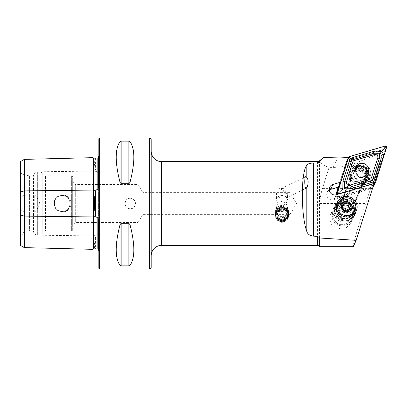 <?xml version="1.0" encoding="UTF-8"?>
<svg xmlns="http://www.w3.org/2000/svg" width="407" height="407" viewBox="0 0 407 407"><rect width="100%" height="100%" fill="white"/><g stroke="black" fill="none" stroke-linecap="round" stroke-linejoin="round"><path stroke-width="0.31" stroke-dasharray="2.04 1.53" d="M93.096 157.657L93.096 249.343M96.128 158.104L95.396 158.237C93.971 159.168 93.971 162.836 95.396 169.236L96.128 171.327L97.242 172.359L97.817 172.161L98.331 173.245M98.331 233.755L97.817 234.839L97.242 234.641L96.128 235.673L95.396 237.764C93.971 244.149 93.971 247.812 95.396 248.763L96.128 248.896M282.026 217.923A6.543 6.222 180 0 1 275.483 211.706A6.543 6.222 180 0 1 282.026 205.484A6.543 6.222 180 0 1 288.568 211.706A6.543 6.222 180 0 1 282.026 217.923M282.026 216.814A5.495 5.225 180 0 1 276.531 211.584A5.495 5.225 180 0 1 282.026 206.359A5.495 5.225 180 0 1 287.52 211.584A5.495 5.225 180 0 1 282.026 216.814M282.026 211.716L278.139 210.414L276.531 206.939L278.144 203.022L282.026 201.262L285.907 203.027L287.52 206.939L285.902 210.424L282.026 211.716M282.026 210.058L277.396 211.961L275.483 216.438L277.401 220.757L282.026 222.502L286.65 220.762L288.568 216.438L286.65 211.961L282.026 210.058M286.447 197.782L287.474 193.64A5.495 5.225 180 0 1 282.026 198.214A5.495 5.225 180 0 1 276.531 192.989A5.495 5.225 180 0 1 282.026 187.759A5.495 5.225 180 0 1 284.351 188.253L281.441 188.578C280.535 189.092 280.728 189.453 282.026 189.667L285.607 191.814L287.52 195.665L286.447 197.782L306.288 188.146M282.026 195.284L278.139 196.586L276.531 200.061L278.144 203.983L282.026 205.739L285.912 203.973L287.52 200.061L285.907 196.581L282.026 195.284M281.441 188.578L305.886 176.704M345.467 218.167A9.158 8.908 -153.2 0 1 337.296 205.077A9.158 8.908 -153.2 0 1 345.467 200.249A9.158 8.908 -153.2 0 1 353.642 213.339A9.158 8.908 -153.2 0 1 345.467 218.167M346.586 215.959A9.158 8.908 -153.2 0 1 338.41 202.869A9.158 8.908 -153.2 0 1 346.586 198.041A9.158 8.908 -153.2 0 1 354.756 211.131A9.158 8.908 -153.2 0 1 346.586 215.959M345.355 220.187A10.989 10.689 -153.2 0 1 335.546 204.477A10.989 10.689 -153.2 0 1 345.355 198.687A10.989 10.689 -153.2 0 1 355.163 214.392A10.989 10.689 -153.2 0 1 345.355 220.187M340.888 202.421C341.376 201.516 342.669 200.656 344.765 199.852C346.601 198.453 352.141 200.707 352.35 202.986C353.174 205.047 353.373 206.553 352.94 207.504L351.796 209.773L356.186 198.82A6.543 4.431 -156.3 0 0 350.157 191.641A6.543 4.431 -156.3 0 0 344.169 193.646A6.543 4.431 -156.3 0 0 344.134 193.737L339.743 204.685L343.437 196.627C343.508 195.716 346.891 193.554 353.591 190.14C359.819 187.663 362.388 187.113 361.304 188.487L359.447 192.155L363.426 182.57A8.374 8.145 26.8 0 0 363.029 168.066A8.374 8.145 26.8 0 0 351.368 177.488L343.437 196.627M339.743 204.685L342.363 204.599C346.286 205.011 349.43 206.736 351.796 209.773M340.593 208.109L334.747 209.753L330.652 214.153L329.599 219.434L331.43 224.288L335.516 227.64L340.959 228.882L346.759 227.381L350.646 223.331L351.653 218.33L349.979 213.268L345.965 209.498L340.593 208.109M329.253 189.952A5.495 5.347 26.8 0 0 333.852 199.715L343.284 196.927M130.255 198.265A5.235 5.235 0 0 0 125.02 203.5A5.235 5.235 0 0 0 130.255 208.735C123.499 209.061 123.504 197.934 130.255 198.265C137.006 197.944 137.001 209.056 130.255 208.735A5.235 5.235 0 0 0 135.485 203.5A5.235 5.235 0 0 0 130.255 198.265M62.22 211.482A7.982 7.982 0 0 1 54.238 203.5A7.982 7.982 0 0 1 62.22 195.518C51.918 195.019 51.923 211.981 62.22 211.482A7.982 7.982 0 0 1 54.238 203.5A7.982 7.982 0 0 1 62.22 195.518C72.517 195.019 72.512 211.981 62.22 211.482C51.923 211.981 51.918 195.024 62.22 195.518A7.982 7.982 0 0 1 70.197 203.5A7.982 7.982 0 0 1 62.22 211.482C72.512 211.981 72.517 195.024 62.22 195.518A7.982 7.982 0 0 1 70.197 203.5A7.982 7.982 0 0 1 62.22 211.482M62.22 211.767C51.231 212.337 51.211 194.688 62.22 195.233C73.733 194.175 73.759 212.805 62.22 211.767M98.331 222.471L98.331 184.529L98.331 222.471M98.331 250.183L98.331 219.159M98.85 250.498A2.615 2.615 0 0 1 99.094 254.416L98.85 152.345L98.85 254.655M98.85 156.502A2.615 2.615 0 0 0 99.094 152.584L98.85 152.345M98.331 187.841L98.331 156.817M151.185 151.165L151.185 267.348M320.93 159.361C318.757 162.225 321.469 164.901 329.065 167.394L332.911 167.394C340.303 167.363 347.41 166.076 354.232 163.538L380.321 153.337L381.71 155.662L365.608 203.5L356.603 232.55L353.749 243.06L353.235 246.678M319.968 246.678L319.968 203.5C320.009 198.407 320.843 193.432 322.471 188.583L329.065 167.394M72.685 181.914L75.3 184.529L75.3 222.471L75.3 184.529L138.105 184.529L138.105 222.471L138.105 184.529L142.821 192.379L142.821 214.621L142.821 192.379L289.876 192.379L289.876 214.621L296.555 203.5L289.876 192.379L289.876 214.621L142.821 214.621L138.105 222.471L75.3 222.471L72.685 225.086L72.685 181.914L72.685 225.086M72.685 229.665L72.685 177.335L72.685 229.665A1.307 1.307 0 0 1 71.378 230.978L45.543 230.978L42.771 233.75A3.928 3.928 0 0 1 39.993 234.9L37.358 234.9A3.928 3.928 0 0 1 33.506 231.731L33.506 175.269L33.506 231.731L32.199 230.978L29.584 230.978L23.041 232.728L20.35 234.279L20.35 172.721L20.35 234.279M72.685 177.335A1.307 1.307 0 0 0 71.378 176.022L45.543 176.022L45.543 230.978L45.543 176.022L42.771 173.25A3.928 3.928 0 0 0 39.993 172.1L37.358 172.1A3.928 3.928 0 0 0 33.506 175.269L32.199 176.022L32.199 230.978L32.199 176.022L29.584 176.022L29.584 230.978L29.584 176.022L23.041 174.272L23.041 232.728L23.041 174.272L20.35 172.721M360.332 186.32A8.374 8.145 26.8 0 0 361.441 171.205A8.374 8.145 26.8 0 0 350.402 182.133L354.955 180.739C357.926 181.191 359.717 183.053 360.332 186.32L362.713 183.974L356.186 198.82M350.788 178.932A9.682 9.417 -153.2 0 1 355.621 166.31A9.682 9.417 -153.2 0 1 368.416 171.708A9.682 9.417 -153.2 0 1 362.846 184.015M359.447 192.155L371.54 188.583L382.28 154.538L380.57 152.839L355.967 160.104A68.035 66.183 -153.2 0 1 346.128 162.225L338.278 187.113M374.064 183.598L371.54 188.583M361.33 188.436L352.94 207.504L361.33 188.436M350.402 182.133L350.631 178.948L344.169 193.646M344.134 193.737L351.368 177.488M363.426 182.57L362.713 183.974M130.006 141.605L130.006 182.316C135.104 162.5 135.104 148.931 130.006 141.605L128.871 141.153L121.169 141.153L120.034 141.605C114.937 148.931 114.937 162.5 120.034 182.316L121.169 183.694L128.871 183.694L129.64 183.175M120.034 265.395L120.034 224.684C114.937 244.5 114.937 258.069 120.034 265.395L121.169 265.847L128.871 265.847L128.871 223.306L121.169 223.306L120.396 223.83M130.006 224.684L130.006 265.395C135.104 258.069 135.104 244.5 130.006 224.684L128.871 223.306M20.35 245.35L20.35 173.102L24.278 171.968L24.278 195.263L20.35 197.38M20.35 161.65L20.35 173.102M20.35 209.62L24.278 211.737L34.743 211.92C37.296 209.6 38.94 206.802 39.683 203.531C38.96 200.224 37.312 197.405 34.743 195.08L24.278 195.263M24.278 211.737L24.278 247.619M24.278 159.381L24.278 171.968L93.096 171.103A0.524 0.259 0 0 0 93.62 171.362A0.524 0.259 0 0 0 93.63 171.362L93.63 235.638L96.128 235.673M98.85 138.868L98.85 268.132M34.743 211.92L34.743 195.08M346.128 162.225L348.651 157.239M381.71 155.662L382.28 154.538M287.474 193.64C284.468 194.053 281.766 189.718 284.351 188.253M380.57 152.839L380.321 153.337M287.189 219.129A6.176 5.871 -0 0 0 285.409 210.994A6.176 5.871 -0 0 0 276.857 212.688A6.176 5.871 -0 0 0 278.637 220.823A6.176 5.871 -0 0 0 287.189 219.129M287.495 219.205A6.543 6.222 -0 0 0 288.568 215.796A6.543 6.222 -0 0 0 283.893 209.834A6.543 6.222 -0 0 0 276.551 212.388A6.543 6.222 -0 0 0 275.483 215.796A6.543 6.222 -0 0 0 280.153 221.759A6.543 6.222 -0 0 0 287.495 219.205M287.495 218.763A6.543 6.222 -0 0 0 288.568 215.349A6.543 6.222 -0 0 0 283.893 209.391A6.543 6.222 -0 0 0 276.551 211.94A6.543 6.222 -0 0 0 275.483 215.349A6.543 6.222 -0 0 0 280.153 221.311A6.543 6.222 -0 0 0 287.495 218.763M287.057 218.076A6.019 5.723 -0 0 0 285.322 210.149A6.019 5.723 -0 0 0 276.989 211.803A6.019 5.723 -0 0 0 278.724 219.724A6.019 5.723 -0 0 0 287.057 218.076M287.495 218.203A6.543 6.222 -0 0 0 285.607 209.59A6.543 6.222 -0 0 0 276.551 211.386A6.543 6.222 -0 0 0 278.439 219.999A6.543 6.222 -0 0 0 287.495 218.203M287.057 217.516A6.019 5.723 -0 0 0 285.322 209.59A6.019 5.723 -0 0 0 276.989 211.243A6.019 5.723 -0 0 0 278.724 219.17A6.019 5.723 -0 0 0 287.057 217.516M287.495 217.643A6.543 6.222 -0 0 0 285.607 209.03A6.543 6.222 -0 0 0 276.551 210.826A6.543 6.222 -0 0 0 278.439 219.439A6.543 6.222 -0 0 0 287.495 217.643M287.057 216.956A6.019 5.723 -0 0 0 285.322 209.035A6.019 5.723 -0 0 0 276.989 210.684A6.019 5.723 -0 0 0 278.724 218.61A6.019 5.723 -0 0 0 287.057 216.956M287.495 217.089A6.543 6.222 -0 0 0 285.607 208.47A6.543 6.222 -0 0 0 276.551 210.266A6.543 6.222 -0 0 0 278.439 218.88A6.543 6.222 -0 0 0 287.495 217.089M287.057 216.402A6.019 5.723 -0 0 0 285.322 208.476A6.019 5.723 -0 0 0 276.989 210.129A6.019 5.723 -0 0 0 278.724 218.05A6.019 5.723 -0 0 0 287.057 216.402M287.495 216.529A6.543 6.222 -0 0 0 288.568 213.12A6.543 6.222 -0 0 0 283.893 207.158A6.543 6.222 -0 0 0 276.551 209.712A6.543 6.222 -0 0 0 275.483 213.12A6.543 6.222 -0 0 0 280.153 219.083A6.543 6.222 -0 0 0 287.495 216.529M287.495 215.115A6.543 6.222 -0 0 0 288.568 211.706A6.543 6.222 -0 0 0 283.893 205.744A6.543 6.222 -0 0 0 276.551 208.292A6.543 6.222 -0 0 0 275.483 211.706A6.543 6.222 -0 0 0 280.153 217.664A6.543 6.222 -0 0 0 287.495 215.115M286.36 214.163A5.184 4.93 -0 0 0 284.864 207.341A5.184 4.93 -0 0 0 277.691 208.76A5.184 4.93 -0 0 0 279.182 215.583A5.184 4.93 -0 0 0 286.36 214.163M277.645 209.829A5.235 4.976 -0 0 0 276.791 212.556A5.235 4.976 -0 0 0 280.53 217.328A5.235 4.976 -0 0 0 286.401 215.283A5.235 4.976 -0 0 0 287.256 212.556A5.235 4.976 -0 0 0 283.521 207.789A5.235 4.976 -0 0 0 277.645 209.829M277.645 213.182A5.235 4.976 -0 0 0 276.791 215.908A5.235 4.976 -0 0 0 280.53 220.68A5.235 4.976 -0 0 0 286.401 218.635A5.235 4.976 -0 0 0 287.256 215.908A5.235 4.976 -0 0 0 283.521 211.141A5.235 4.976 -0 0 0 277.645 213.182M351.19 210.77L365.634 176.663C366.112 173.804 365.959 172.08 365.181 171.489L362.199 168.9C358.816 167.832 356.252 168.696 354.502 171.489A6.151 6.049 -152 0 1 362.266 168.798A6.151 6.049 -152 0 1 365.593 176.765L365.908 175.966C366.87 173.056 365.674 170.564 362.322 168.498C358.511 167.536 355.927 168.432 354.578 171.189L339.86 205.993L351.19 210.77L350.279 212.571L338.95 207.789L339.799 205.708A10.684 10.389 -153.2 0 1 351.129 210.485L350.279 212.571M339.86 205.993L338.95 207.789M351.129 210.485L361.925 184.61L362.281 183.903L365.359 181.614L365.008 182.316L361.925 184.61M350.951 179.126L350.595 179.828L350.061 176.012L350.417 175.31L350.951 179.126L352.762 174.781A6.151 5.983 -153.2 0 1 360.928 171.739A6.151 5.983 -153.2 0 1 364.092 179.558L362.281 183.903M366.626 174.883L365.593 176.765A6.151 6.049 -152 0 1 357.595 179.96A6.151 6.049 -152 0 1 354.502 171.489L355.382 169.826M350.595 179.828L339.799 205.708M342.719 199.272C347.268 199.028 351.043 200.62 354.049 204.055M350.061 176.012L350.6 174.72A8.109 7.891 -153.2 0 1 361.37 170.706A8.109 7.891 -153.2 0 1 365.542 181.023L365.008 182.316M352.94 174.394L352.762 174.781M350.417 175.31L350.951 174.018A8.109 7.891 -153.2 0 1 361.726 170.004A8.109 7.891 -153.2 0 1 365.898 180.321L365.359 181.614M355.397 170.207A6.751 6.568 26.8 0 0 366.595 174.908M355.469 168.717A6.751 6.568 26.8 0 0 357.885 179.426A6.751 6.568 26.8 0 0 366.992 174.537M373.718 186.152A1.048 1.018 26.8 0 0 373.779 185.999L384.915 150.707A1.048 1.018 26.8 0 0 383.598 149.405L347.619 160.032A1.048 1.018 26.8 0 0 346.942 160.689L339.148 185.388L346.703 161.447L345.914 163.004L338.359 186.95M336.187 194.775L335.811 195.981A1.048 1.018 26.8 0 0 337.123 197.283L373.097 186.66M367.053 174.003A6.751 6.568 26.8 0 0 356.624 167.776M357.168 163.533A10.465 10.18 26.8 0 0 350.452 176.272A10.465 10.18 26.8 0 0 363.558 183.16A10.465 10.18 26.8 0 0 370.268 170.421A10.465 10.18 26.8 0 0 357.168 163.533M357.427 166.244A8.374 8.145 26.8 0 0 353.683 179.314A8.374 8.145 26.8 0 0 367.455 177.874A8.374 8.145 26.8 0 0 357.427 166.244M357.219 166.651A8.374 8.145 26.8 0 0 353.474 179.721A8.374 8.145 26.8 0 0 367.246 178.281A8.374 8.145 26.8 0 0 357.219 166.651M356.456 165.741A9.946 9.671 26.8 0 0 350.081 177.844A9.946 9.671 26.8 0 0 362.525 184.386A9.946 9.671 26.8 0 0 368.905 172.288A9.946 9.671 26.8 0 0 356.456 165.741M373.082 187.174A2.615 2.544 26.8 0 0 373.229 186.798L383.241 155.067A2.615 2.544 26.8 0 0 379.955 151.806L347.603 161.36A2.615 2.544 26.8 0 0 345.914 163.004L346.581 163.411A1.832 1.781 -153.2 0 1 347.761 162.261L380.113 152.706A1.832 1.781 -153.2 0 1 382.412 154.986L372.405 186.721A1.832 1.781 -153.2 0 1 371.22 187.871L338.868 197.426A1.832 1.781 -153.2 0 1 336.569 195.141L346.581 163.411M336.691 193.177A2.615 2.544 26.8 0 0 339.977 196.439L372.329 186.889A2.615 2.544 26.8 0 0 374.018 185.241L384.03 153.51A2.615 2.544 26.8 0 0 380.743 150.249L348.392 159.803A2.615 2.544 26.8 0 0 346.703 161.447M335.872 194.846A2.615 2.544 26.8 0 0 339.189 198L371.545 188.446A2.615 2.544 26.8 0 0 372.797 187.612M342.353 206.715L341.158 208.211L342.877 212.347L347.344 213.029L348.723 211.304A3.928 3.821 -153.2 0 1 342.017 210.282A3.928 3.821 -153.2 0 1 342.358 206.725M343.142 207.616A8.766 8.527 -153.2 0 1 350.631 217.409A8.766 8.527 -153.2 0 1 340.837 224.567A8.766 8.527 -153.2 0 1 333.348 214.769A8.766 8.527 -153.2 0 1 343.142 207.616M343.508 205.774A10.338 10.053 -153.2 0 1 351.378 220.431A10.338 10.053 -153.2 0 1 340.796 225.758A10.338 10.053 -153.2 0 1 332.931 211.101A10.338 10.053 -153.2 0 1 343.508 205.774M344.001 204.797A10.338 10.053 -153.2 0 1 351.872 219.454A10.338 10.053 -153.2 0 1 341.29 224.781A10.338 10.053 -153.2 0 1 333.425 210.129A10.338 10.053 -153.2 0 1 344.001 204.797M343.6 209.62A4.645 4.518 -153.2 0 1 347.135 216.209A4.645 4.518 -153.2 0 1 342.379 218.6A4.645 4.518 -153.2 0 1 338.843 212.016A4.645 4.518 -153.2 0 1 343.6 209.62M344.276 208.277A4.645 4.518 -153.2 0 1 347.812 214.865A4.645 4.518 -153.2 0 1 343.06 217.257A4.645 4.518 -153.2 0 1 339.524 210.673A4.645 4.518 -153.2 0 1 344.276 208.277M345.37 202.096A10.338 10.053 -153.2 0 1 353.235 216.753A10.338 10.053 -153.2 0 1 342.658 222.08A10.338 10.053 -153.2 0 1 334.788 207.428A10.338 10.053 -153.2 0 1 345.37 202.096M345.889 201.068A10.338 10.053 -153.2 0 1 353.759 215.72A10.338 10.053 -153.2 0 1 343.177 221.052A10.338 10.053 -153.2 0 1 335.307 206.395A10.338 10.053 -153.2 0 1 345.889 201.068M346.576 199.613A10.465 10.18 -153.2 0 1 354.548 214.453A10.465 10.18 -153.2 0 1 343.829 219.851A10.465 10.18 -153.2 0 1 335.861 205.011A10.465 10.18 -153.2 0 1 346.576 199.613M347.96 196.881A10.465 10.18 -153.2 0 1 355.927 211.721A10.465 10.18 -153.2 0 1 345.212 217.119A10.465 10.18 -153.2 0 1 337.245 202.279A10.465 10.18 -153.2 0 1 347.96 196.881M349.465 209.676A3.928 3.821 -153.2 0 1 348.723 211.304L350.096 209.58L349.908 209.122M350.096 209.58L351.114 207.56M347.344 213.029L348.367 211.009M342.877 212.347L343.9 210.327M341.158 208.211L342.18 206.191M354.879 167.679A8.374 8.145 -153.2 0 1 367.323 178.134L365.939 180.876A8.374 8.145 -153.2 0 0 353.495 170.416L354.879 167.679A1.307 0.27 -125.4 0 0 354.843 167.404L354.543 166.555A9.28 9.025 -153.2 0 1 367.455 168.707A9.28 9.025 -153.2 0 1 365.557 181.364L364.993 181.044A1.307 0.27 54.6 0 0 364.84 181.013A1.307 0.27 54.6 0 0 364.82 181.039L363.436 183.781L362.81 182.941L364.199 180.204A2.356 0.483 54.6 0 1 364.234 180.159A2.356 0.483 54.6 0 1 364.509 180.209L365.557 181.364M353.495 170.416L354.115 171.255L355.499 168.513A2.356 0.483 -125.4 0 0 355.438 168.015L355.133 167.17A8.374 8.145 -153.2 0 1 366.788 169.108A8.374 8.145 -153.2 0 1 365.074 180.53M355.133 167.17L354.543 166.555M354.115 171.255A7.326 7.128 -153.2 0 1 365.003 180.403A7.326 7.128 -153.2 0 1 362.81 182.941M365.939 180.876A8.374 8.145 -153.2 0 1 363.436 183.781M20.35 233.898L24.278 235.032L93.096 235.897A0.524 0.259 0 0 1 93.62 235.638A0.524 0.259 0 0 1 93.63 235.638L93.63 248.835M95.396 158.237L95.396 169.236M95.396 237.764L95.396 248.763M333.852 199.715L336.37 194.724M99.094 152.584L99.094 254.416L99.094 152.584M161.655 161.63L161.655 245.37M319.424 160.867L319.424 246.133M317.572 161.63L317.572 245.37M71.378 176.022L71.378 230.978L71.378 176.022M42.771 173.25L42.771 233.75L42.771 173.25M39.993 172.1L39.993 234.9L39.993 172.1M37.358 172.1L37.358 234.9L37.358 172.1M149.618 138.08L149.618 268.92M99.639 138.08L99.639 268.92M97.817 172.161L97.817 234.839M93.63 158.165L93.63 171.362L96.128 171.327M120.034 182.316L120.034 141.605M121.169 183.694L121.169 141.153M128.871 183.694L128.871 141.153M121.169 265.847L121.169 223.306M319.968 203.5L365.608 203.5M322.471 188.583L370.456 188.583M354.232 163.538L355.967 160.104M332.911 167.394L337.724 157.875M365.908 175.966L364.092 179.558M360.424 188.817A13.477 13.253 -152 0 1 349.094 184.04M365.898 180.321L365.542 181.023M350.951 174.018L350.6 174.72M373.779 185.999L375.519 182.565M337.123 197.283L338.777 194.017M335.811 195.981L336.457 194.699M346.942 160.689L348.596 157.423M347.619 160.032L349.354 156.593M383.598 149.405L385.337 145.971M384.915 150.707L386.65 147.273M374.018 185.241L373.229 186.798L372.405 186.721M382.412 154.986L383.241 155.067L384.03 153.51M339.977 196.439L339.189 198L338.868 197.426M371.22 187.871L371.545 188.446L372.329 186.889M380.743 150.249L379.955 151.806L380.113 152.706M347.761 162.261L347.603 161.36L348.392 159.803M336.569 195.141L335.902 194.739M343.6 218.829A8.374 8.145 -153.2 0 1 337.225 206.954A8.374 8.145 -153.2 0 1 345.797 202.64A8.374 8.145 -153.2 0 1 352.172 214.514A8.374 8.145 -153.2 0 1 343.6 218.829M343.228 220.67A9.946 9.671 -153.2 0 1 334.732 209.559A9.946 9.671 -153.2 0 1 345.838 201.445A9.946 9.671 -153.2 0 1 354.334 212.556A9.946 9.671 -153.2 0 1 343.228 220.67M345.981 202.269A8.374 8.145 -153.2 0 1 352.355 214.143A8.374 8.145 -153.2 0 1 343.783 218.462A8.374 8.145 -153.2 0 1 337.413 206.588A8.374 8.145 -153.2 0 1 345.981 202.269M343.844 218.605A8.74 8.501 -153.2 0 1 336.37 208.842A8.74 8.501 -153.2 0 1 346.138 201.709A8.74 8.501 -153.2 0 1 353.607 211.472A8.74 8.501 -153.2 0 1 343.844 218.605M354.843 167.404A8.547 8.318 -153.2 0 1 366.738 169.378A8.547 8.318 -153.2 0 1 364.993 181.044M355.438 168.015A7.641 7.433 -153.2 0 1 366.071 169.785A7.641 7.433 -153.2 0 1 364.509 180.209M355.499 168.513A7.326 7.128 -153.2 0 1 356.186 168.081M356.512 167.913A7.326 7.128 -153.2 0 1 364.199 180.204M364.84 181.013L367.323 178.134A8.374 8.145 -153.2 0 1 364.82 181.039M276.531 206.939L276.531 211.584M275.483 213.12L275.483 216.438M276.531 192.989L276.531 200.061M338.41 202.869L337.296 205.077M335.546 204.477L330.652 214.153M99.863 252.564L99.863 154.436L99.863 252.564M365.242 182.25L366.829 179.116M350.295 174.695L351.882 171.556M327.269 192.084L329.792 187.093M355.163 214.392L350.646 223.331M354.756 211.131L353.642 213.339M287.52 195.665L287.52 200.061M288.568 213.12L288.568 216.438M287.52 206.939L287.52 211.584M288.568 215.796L288.568 215.349M276.791 215.908L276.791 212.556M287.256 215.908L287.256 212.556M275.483 215.796L275.483 215.349M277.716 210.999A5.235 5.235 0 0 0 279.054 218.279A5.235 5.235 0 0 0 286.335 216.936A5.235 5.235 0 0 0 284.793 209.529A5.235 5.235 0 0 0 277.716 210.999M351.185 173.509L350.834 174.216M366.386 176.389L368.121 172.955M347.003 160.541L348.621 157.341M354.334 170.299L356.074 166.865M352.304 170.726L352.508 170.314M346.067 162.632L346.856 161.075M373.417 186.503L373.865 185.612M367.246 178.281L367.455 177.874M351.872 219.454L351.378 220.431M347.812 214.865L347.135 216.209M353.759 215.72L353.235 216.753M345.767 202.676C341.926 202.294 339.077 203.724 337.225 206.954L337.413 206.588C335.505 212.53 337.637 216.473 343.818 218.427C347.659 218.803 350.503 217.374 352.355 214.143L352.172 214.514C354.08 208.572 351.943 204.624 345.767 202.676M355.927 211.721L354.548 214.453M337.245 202.279L335.861 205.011M335.307 206.395L334.788 207.428M339.524 210.673L338.843 212.016M333.425 210.129L332.931 211.101M365.003 180.403L366.386 177.661L364.234 180.159"/><path stroke-width="0.61" d="M98.331 249.415L97.817 248.931L93.63 248.835A0.524 0.524 0 0 0 93.096 249.343L24.278 247.619L20.35 245.35L20.35 192.048L24.278 190.914L93.096 190.049A0.524 0.259 180 0 0 93.62 190.303A0.524 0.259 180 0 0 93.63 190.303L96.128 190.273L95.396 192.506C93.971 199.817 93.971 207.148 95.396 214.494L96.128 216.728L97.242 217.776L97.817 217.597L98.331 219.159L98.331 250.183A2.615 2.615 0 0 1 98.85 250.498M96.128 190.273L97.242 189.224L97.817 189.403L98.331 187.841L98.331 156.817A2.615 2.615 0 0 0 98.85 156.502M93.096 249.343L93.096 157.657A0.524 0.524 0 0 0 93.63 158.165L97.817 158.069L98.331 157.585M305.886 176.704L306.797 177.432C308.903 179.869 308.16 185.902 306.797 187.505L306.288 188.146C304.65 191.01 304.105 175.498 305.886 176.704M346.723 216.967A10.465 10.18 -153.2 0 1 336.314 206.502A10.465 10.18 -153.2 0 1 346.723 196.495A10.465 10.18 -153.2 0 1 357.132 206.96A10.465 10.18 -153.2 0 1 346.723 216.967M151.185 255.835A10.465 10.465 0 0 1 161.655 245.37L317.572 245.37A2.615 2.615 0 0 1 319.424 246.133L319.968 246.678L353.235 246.678L356.166 240.328L374.064 183.598L336.37 194.724A5.495 5.347 -153.2 0 1 329.792 187.093A5.495 5.347 -153.2 0 1 333.018 184.422L340.801 182.122L348.651 157.239A68.035 66.183 -153.2 0 1 337.724 157.875L323.499 157.56L319.424 160.867A2.615 2.615 0 0 1 317.572 161.63L161.655 161.63A10.465 10.465 0 0 1 151.185 151.165L151.185 139.652A1.572 1.572 0 0 0 149.618 138.08L99.639 138.08A0.783 0.783 0 0 0 98.85 138.868L98.85 268.132A0.783 0.783 0 0 0 99.639 268.92L99.639 138.08M98.331 233.755L98.331 222.471L98.331 233.755M98.331 184.529L98.331 173.245L98.331 184.529M99.639 268.92L149.618 268.92A1.572 1.572 0 0 0 151.185 267.348L151.185 139.652M356.166 240.328L319.968 238.019L317.572 236.431L313.558 236.136C309.875 235.719 307.621 234.167 306.797 231.486C300.849 215.349 300.849 172.181 306.797 165.267C307.611 163.879 309.864 163.126 313.558 163.019L317.572 162.902L319.424 162.017L323.499 157.56M319.968 238.019L319.968 246.678M120.034 182.316C114.937 162.5 114.937 148.931 120.034 141.605L121.169 141.153L128.871 141.153L130.006 141.605C135.104 148.931 135.104 162.5 130.006 182.316L128.871 183.694L121.169 183.694L120.034 182.316L120.034 141.605M120.034 265.395C114.937 258.069 114.937 244.5 120.034 224.684L121.169 223.306L128.871 223.306L130.006 224.684C135.104 244.5 135.104 258.069 130.006 265.395L128.871 265.847L121.169 265.847L120.034 265.395L120.034 224.684L120.396 223.83M340.801 182.122L338.278 187.113L330.494 189.408A5.495 5.347 26.8 0 0 329.253 189.952M129.64 183.175L130.006 182.316L130.006 141.605M128.871 223.306L128.871 265.847L130.006 265.395L130.006 224.684M20.35 192.048L20.35 161.65L24.278 159.381L93.096 157.657M24.278 247.619L24.278 216.086L93.096 216.951A0.524 0.259 180 0 1 93.62 216.697A0.524 0.259 180 0 1 93.63 216.697L96.128 216.728M20.35 214.952L24.278 216.086L24.278 159.381M359.05 177.218L362.698 177.594L366.793 174.572L366.717 168.895L363.665 166.158L360.022 165.786L355.927 168.808L356.003 174.486L359.05 177.218M366.595 174.908A6.751 6.568 26.8 0 0 364.575 163.828A6.751 6.568 26.8 0 0 355.397 170.207M369.851 179.263A2.615 2.544 26.8 0 0 371.54 177.62L377.767 157.87A2.615 2.544 26.8 0 0 374.486 154.604L354.344 160.551A2.615 2.544 26.8 0 0 352.655 162.2L346.428 181.949A2.615 2.544 26.8 0 0 349.715 185.21L369.851 179.263L370.268 181.064L372.207 180.306L373.051 178.347L371.54 177.62M374.842 183.221A1.048 1.018 26.8 0 0 375.519 182.565L386.65 147.273A1.048 1.018 26.8 0 0 385.337 145.971L349.354 156.593A1.048 1.018 26.8 0 0 348.677 157.255L337.545 192.542A1.048 1.018 26.8 0 0 338.858 193.849L374.842 183.221L373.102 186.66A1.048 1.018 26.8 0 0 373.718 186.152L375.458 182.712M338.359 186.95L335.902 194.739L336.691 193.177L339.148 185.388L336.187 194.775M366.992 174.537A6.751 6.568 26.8 0 0 367.053 174.003M356.624 167.776A6.751 6.568 26.8 0 0 355.469 168.717M375.468 182.55L386.599 147.258A0.992 0.967 26.8 0 0 385.353 146.016L349.369 156.644A0.992 0.967 26.8 0 0 348.728 157.27L337.596 192.562A0.992 0.967 26.8 0 0 338.843 193.798L374.827 183.175A0.992 0.967 26.8 0 0 375.468 182.55L374.46 182.361L374.827 183.175M342.821 187.78L342.969 181.059L349.196 161.309L350.447 158.725L353.164 157.443L373.3 151.496C375.539 150.921 377.701 151.007 379.782 151.755C378.902 152.065 378.785 152.559 379.421 153.241L373.86 153.215L351.745 159.992L344.709 181.629L344.332 187.439C343.64 186.803 343.137 186.92 342.821 187.78L342.302 189.418L338.482 192.984L337.596 192.562M351.745 159.992L349.613 157.692L348.728 157.27M374.791 178.912L373.051 178.347L379.283 158.598L379.426 153.246A6.242 6.074 26.8 0 0 379.421 153.241C380.118 153.877 380.621 153.765 380.937 152.905L381.023 159.162L374.791 178.912L373.489 181.598L374.46 182.361M372.207 180.306L373.489 181.598L370.823 182.779L350.686 188.726L343.976 188.924C344.856 188.619 344.973 188.126 344.337 187.444L350.127 187.006L349.715 185.21M342.302 189.418L343.976 188.924M380.937 152.905L381.456 151.262L385.597 147.069L386.599 147.258M381.456 151.262L379.782 151.755M372.797 187.612A2.615 2.544 26.8 0 0 373.082 187.174L373.417 186.503M342.358 206.725A3.928 3.821 -153.2 0 1 349.465 209.676M347.924 197.878A9.158 8.908 -153.2 0 1 355.749 208.109A9.158 8.908 -153.2 0 1 345.518 215.583A9.158 8.908 -153.2 0 1 337.693 205.352A9.158 8.908 -153.2 0 1 347.924 197.878M344.927 202.742L342.18 206.191L343.9 210.327L348.367 211.009L351.114 207.56L349.399 203.424L344.927 202.742L342.353 206.715M346.036 211.788A5.235 5.093 -153.2 0 1 341.565 205.942A5.235 5.093 -153.2 0 1 347.41 201.674A5.235 5.093 -153.2 0 1 351.882 207.519A5.235 5.093 -153.2 0 1 346.036 211.788M349.908 209.122L348.377 205.443L343.91 204.757M348.377 205.443L349.399 203.424M95.396 214.494L95.396 192.506M93.63 158.165L93.63 248.835M149.618 268.92L149.618 138.08M317.572 162.902L317.572 161.63M161.655 245.37L161.655 161.63M317.572 245.37L317.572 236.431M319.424 246.133L319.424 237.393M313.558 163.019L313.558 236.136M97.817 248.931L97.817 217.597M97.817 189.403L97.817 158.069M319.424 162.017L319.424 160.867M121.169 223.306L121.169 265.847M121.169 141.153L121.169 183.694M128.871 141.153L128.871 183.694M306.797 187.505L306.797 231.486M306.797 165.267L306.797 177.432M330.494 189.408L333.018 184.422M336.457 194.699L337.545 192.542M338.482 192.984L338.843 193.798M385.597 147.069L385.353 146.016M349.613 157.692L349.369 156.644M350.686 188.726A1.832 0.295 -106.5 0 1 350.127 187.006L370.268 181.064L370.823 182.779M342.969 181.059A1.832 0.417 -162.5 0 0 344.709 181.629L346.428 181.949M349.196 161.309L352.655 162.2M353.164 157.443L354.344 160.551M373.3 151.496A1.832 0.295 73.5 0 0 373.86 153.215L374.486 154.604M381.023 159.162A1.832 0.417 17.5 0 1 379.283 158.598L377.767 157.87M356.186 168.081A7.326 7.128 -153.2 0 1 356.512 167.913M366.793 174.572L366.626 174.883M355.927 168.808L355.382 169.826"/></g></svg>
